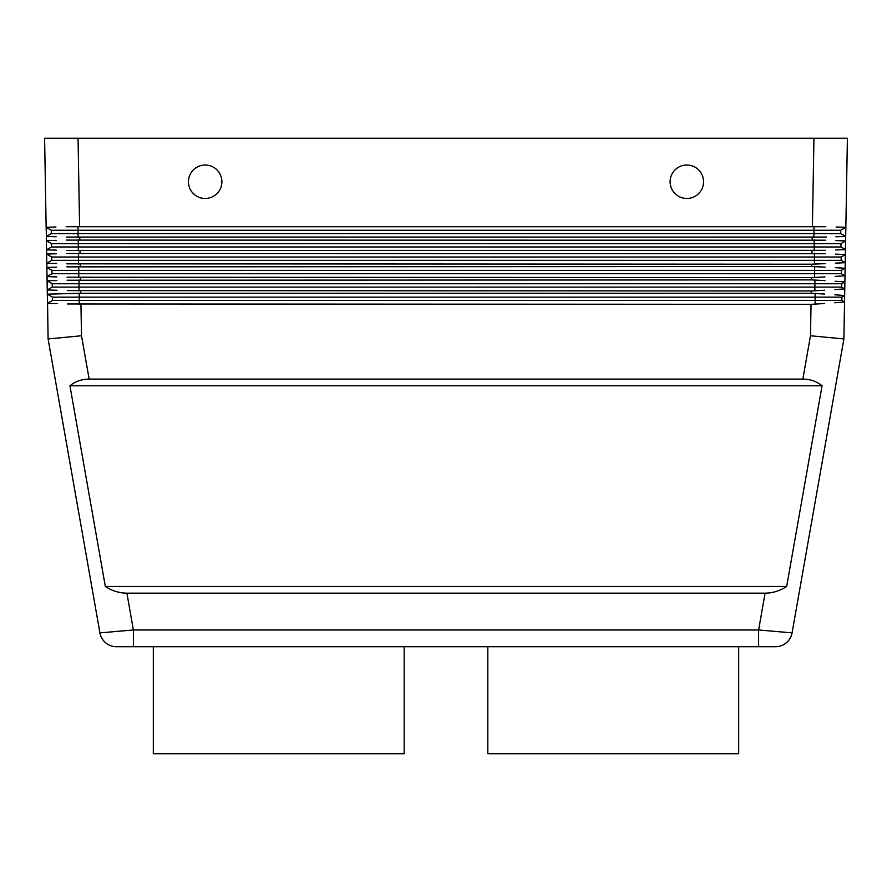 <?xml version="1.0" encoding="UTF-8"?>
<svg xmlns="http://www.w3.org/2000/svg" width="892" height="892" viewBox="0 0 892 892"><rect width="100%" height="100%" fill="white"/><g stroke="black" fill="none" stroke-linecap="round" stroke-linejoin="round"><path stroke-width="1.34" d="M826.538 237.049L66.331 237.071M66.387 240.104L825.613 240.204M824.498 303.525L811.051 304.339L67.502 303.971M811.051 304.339L810.493 335.749L843.899 338.96L844.546 302.02L834.734 302.767L844.546 302.02L841.881 300.481L52.461 300.481L52.461 297.136L47.321 294.17L80.759 293.278L811.241 293.278L824.665 294.059M802.856 379.1C810.36 379.167 816.76 381.397 822.056 385.79L786.666 586.49C779.831 590.883 772.639 593.113 765.102 593.18L126.898 593.18C119.361 593.113 112.169 590.883 105.334 586.49L69.944 385.79C75.24 381.397 81.64 379.167 89.144 379.1L802.856 379.1L810.493 335.749M843.899 338.96L792.074 632.874A16.725 16.725 0 0 1 786.354 642.786A16.725 16.725 0 0 0 792.074 632.874L758.613 629.975L758.613 646.7L775.605 646.7L116.395 646.7A16.725 16.725 0 0 1 99.926 632.874L48.101 338.96L47.566 303.358M105.646 642.786A16.725 16.725 0 0 0 116.395 646.7A16.725 16.725 0 0 1 105.646 642.786A16.725 16.725 0 0 0 116.395 646.7L133.387 646.7L133.387 629.975L99.926 632.874A16.725 16.725 0 0 0 105.646 642.786A16.725 16.725 0 0 1 99.926 632.874M89.144 379.1L81.506 335.749L48.101 338.96M66.153 226.724L825.847 226.724M79.589 226.39L78.05 138.26L44.6 138.26L46.15 227.282L44.6 138.26M847.4 138.26L845.85 227.282L847.4 138.26L813.95 138.26L812.411 226.39M825.434 250.362L66.566 250.451M66.621 253.484L825.379 253.674M825.2 263.642L811.742 264.21L66.8 263.831M66.855 266.864L811.709 266.518L825.133 267.143M824.966 276.933L811.508 277.59L67.034 277.211M67.09 280.233L811.475 279.898L824.899 280.601M824.732 290.235L811.274 290.97L67.268 290.591M67.324 293.613L47.321 294.17L47.477 303.358L52.461 300.481L52.461 297.136L79.221 297.136L79.221 293.301M703.565 181.745A16.725 16.725 0 0 1 686.84 198.47A16.725 16.725 0 0 1 670.115 181.745A16.725 16.725 0 0 0 686.84 198.47A16.725 16.725 0 0 0 703.565 181.745A16.725 16.725 0 0 0 686.84 165.02A16.725 16.725 0 0 0 670.115 181.745A16.725 16.725 0 0 1 686.84 165.02A16.725 16.725 0 0 1 703.565 181.745M221.885 181.745A16.725 16.725 0 0 1 205.16 198.47A16.725 16.725 0 0 1 188.435 181.745A16.725 16.725 0 0 0 205.16 198.47A16.725 16.725 0 0 0 221.885 181.745A16.725 16.725 0 0 0 205.16 165.02A16.725 16.725 0 0 0 188.435 181.745A16.725 16.725 0 0 1 205.16 165.02A16.725 16.725 0 0 1 221.885 181.745M738.688 646.7L738.688 753.74L487.812 753.74L487.812 646.7M153.312 646.7L153.312 753.74L404.188 753.74L404.188 646.7M841.881 300.481L841.881 297.136L844.657 295.531L834.867 294.795L844.657 295.531L844.769 288.908L844.546 302.02M50.476 303.447L56.865 303.648M841.412 273.721L841.412 270.376L845.137 268.236L845.226 262.683L841.178 260.353L841.178 257.007L845.371 254.588L844.891 281.883L845.003 275.795L835.191 276.364L845.003 275.795L841.412 273.721L51.992 273.721L51.992 270.376L46.852 267.422L46.863 263.229M840.71 233.593L840.71 230.248L845.85 227.282L845.605 240.929L845.683 236.469L835.882 236.77L845.683 236.469L840.71 233.593L51.29 233.593L51.29 230.248L46.15 227.282L55.951 227.003L46.15 227.282L46.395 236.469M845.605 240.929L845.46 249.582L835.648 249.961L845.46 249.582L840.944 246.972L840.944 243.627L845.605 240.929L835.815 240.572L845.605 240.929M845.371 254.588L835.581 254.131L845.371 254.588L845.46 249.582M841.647 287.101L841.647 283.756L844.891 281.883L844.769 288.908L834.957 289.565L844.769 288.908L841.647 287.101L52.227 287.101L52.227 283.756L47.086 280.79L47.098 276.598M57.055 290.279L47.332 289.978M50.242 290.067L56.631 290.268M844.891 281.883L835.102 281.248L844.891 281.883M56.887 280.523L47.086 280.79L56.887 280.523M50.008 276.687L56.397 276.888M845.137 268.236L835.347 267.689L845.137 268.236M56.653 267.143L46.852 267.422L56.653 267.143M49.774 263.318L56.163 263.508M835.425 263.162L845.226 262.683L835.425 263.162M56.586 263.519L46.785 263.218L46.618 254.042L56.419 253.763L46.618 254.042L46.629 249.849M49.539 249.938L55.928 250.128M56.185 240.383L46.384 240.662L56.185 240.383M49.305 236.558L55.694 236.748M845.85 227.282L836.049 227.003L845.85 227.282M57.289 303.659L47.477 303.358M841.881 297.136L79.221 297.136L79.221 304.317M56.82 276.899L47.02 276.598L47.321 294.17M841.412 270.376L51.992 270.376L51.992 273.721L47.02 276.598L46.785 263.218L51.758 260.353L51.758 257.007L46.618 254.042L46.317 236.469L51.29 233.593M47.254 289.978L52.227 287.101L52.227 283.756L78.987 283.756L78.987 279.921M841.647 283.756L78.987 283.756L78.987 290.937M814.418 264.155L814.418 257.007L841.178 257.007L841.178 260.353L51.758 260.353M814.418 253.194L814.418 257.007L51.758 257.007M56.352 250.139L46.551 249.838L51.524 246.972L51.524 243.627L46.384 240.662M814.184 250.786L814.184 243.627L840.944 243.627L840.944 246.972L51.524 246.972M814.184 239.803L814.184 243.627L51.524 243.627M56.118 236.77L46.317 236.469M840.71 230.248L51.29 230.248M78.05 138.26L813.95 138.26M786.666 586.49L105.334 586.49M69.944 385.79L822.056 385.79M792.074 632.874A16.725 16.725 0 0 1 775.605 646.7L775.605 646.7A16.725 16.725 0 0 0 786.354 642.786A16.725 16.725 0 0 1 775.605 646.7M812.211 237.45L812.177 239.758M765.102 593.18L758.613 629.975L133.387 629.975L126.898 593.18M79.823 239.758L79.789 237.45M811.976 250.83L811.943 253.138M80.057 253.138L80.024 250.83M811.742 264.21L811.709 266.518M80.291 266.518L80.258 264.21M811.508 277.59L811.475 279.898M80.525 279.898L80.492 277.59M811.274 290.97L811.241 293.278M81.506 335.749L80.949 304.339M80.759 293.278L80.726 290.97M815.121 304.205L815.121 293.401M814.887 290.859L814.887 279.999M78.752 277.568L78.752 266.541M814.652 277.501L814.652 266.596M78.518 264.188L78.518 253.161M78.284 250.808L78.284 239.781M813.95 237.428L813.95 226.401M78.05 237.428L78.05 226.401"/></g></svg>

